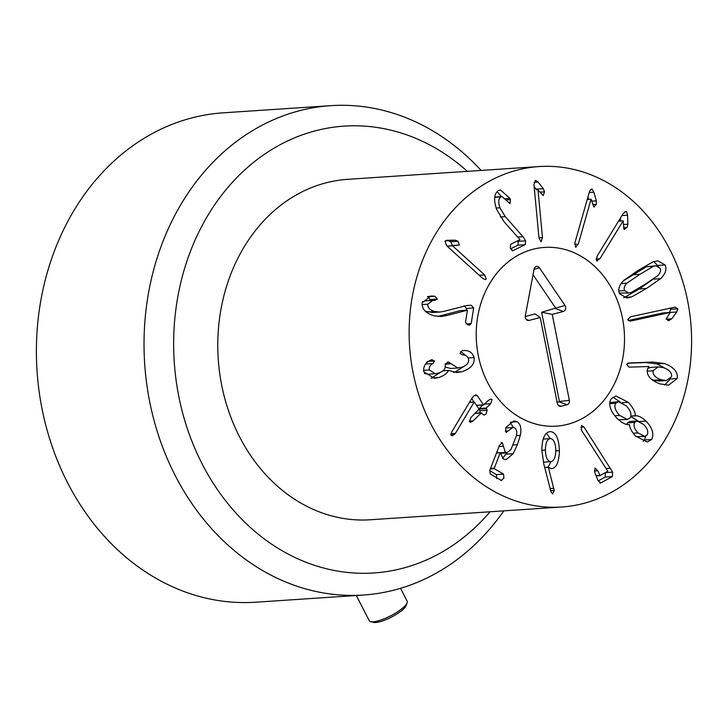 <?xml version="1.0" encoding="UTF-8"?>
<svg xmlns="http://www.w3.org/2000/svg" width="728" height="728" viewBox="0 0 728 728"><rect width="100%" height="100%" fill="white"/><g stroke="black" fill="none" stroke-linecap="round" stroke-linejoin="round"><path stroke-width="1.09" d="M512.084 250.787L513.003 250.732L510.283 248.284L510.692 244.29L520.001 239.658L504.167 221.858L496.678 209.5C493.447 199.927 494.066 193.593 498.507 190.499L500.491 189.972L509.937 198.389L510.474 199.608L510.019 203.631L502.065 196.596L500.91 196.897C498.389 198.589 498.07 202.22 499.963 207.798L505.241 216.626L522.995 236.682L525.643 240.831L525.17 244.672L512.539 250.86M510.51 248.876L517.999 245.154L518.163 240.568M500.91 196.897L494.74 197.315M494.758 197.088L502.065 196.596M509.937 198.389L505.623 198.68M501.528 196.633L497.033 191.61M525.17 244.672L517.999 245.154M541.113 241.76L538.993 237.956L533.97 184.739L535.462 180.244L538.038 182.046L543.315 188.661L544.544 191.855L543.206 195.559L537.992 189.944L542.487 237.583L541.068 241.769M536.709 190.026L534.152 186.65M538.038 182.046L534.006 182.319M591.045 199.235L578.287 244.098L575.548 247.129L574.956 242.633L589.207 192.511C590.035 189.908 591.018 188.825 592.164 189.262L593.875 192.201L596.369 200.828L596.369 204.322L593.848 206.943L591.136 199.272L587.223 199.49M594.339 207.016L593.848 206.943M588.643 199.39L587.942 196.969M593.875 192.201L589.207 192.511M591.627 189.162L591.081 189.335M576.048 247.22L575.548 247.129M623.132 220.839L599.881 258.84L596.514 260.733L597.033 256.265L623.004 213.804L625.716 211.448L626.635 211.784L627.572 215.179L627.864 224.242L627.008 227.555L623.951 229.147L623.204 220.903L618.518 221.139M624.806 229.429L623.951 229.147M620.575 221.003L620.474 217.945M627.572 215.179L621.94 215.552M597.36 261.043L596.514 260.733M653.071 370.743C652.616 374.638 655.282 377.641 661.06 379.752L653.88 380.234L659.24 381.017L666.411 380.535L671.589 376.731C672.017 372.791 669.323 369.769 663.499 367.686L658.158 366.903L653.071 370.743L647.183 371.134M661.06 379.752L666.411 380.535M658.158 366.903L650.978 367.385L647.729 368.377M651.387 379.206L653.88 380.234M664.309 363.454C673.882 367.085 678.168 372.108 677.186 378.542L668.568 385.158L659.923 383.874C650.75 380.362 646.555 375.63 647.319 369.669L649.021 366.521L629.01 367.139L626.653 364.319L628.792 363.008L652.707 362.071L664.309 363.454L657.129 363.936L645.527 362.544L627.545 363.254M677.186 378.542L670.388 378.997M664.682 384.976L669.924 379.397M665.729 368.577L657.129 363.936M636.245 436.7L644.717 436.336L647.165 434.962C648.593 431.986 647.474 428.501 643.789 424.515L637.091 421.021L634.661 422.386L627.481 422.868L626.863 424.451M634.661 422.386C633.16 425.48 634.288 428.992 638.047 432.914L644.717 436.336M638.047 432.914L633.178 433.242M637.091 421.021L629.911 421.503L627.481 422.868M615.66 403.276C613.913 406.652 615.251 410.701 619.674 415.424L627.381 419.464L630.175 417.881C631.922 414.505 630.612 410.483 626.244 405.815L618.445 401.71L615.66 403.276L609.736 403.676M618.445 401.71L609.8 402.593M619.674 415.424L614.714 415.752M618.491 419.756L627.381 419.464M628.974 424.615L629.374 424.579C626.08 425.052 622.012 423.032 617.171 418.518C610.119 410.892 608.117 404.304 611.174 398.771L616.006 396.005L628.255 402.302C632.823 407.225 635.198 411.711 635.398 415.779L635.508 415.888C638.32 415.479 641.796 417.208 645.945 421.075C652.397 427.837 654.29 433.961 651.642 439.466L647.256 442.033L635.653 436.118C631.758 431.877 629.711 428.064 629.493 424.697L628.564 424.633M651.642 439.466L644.471 439.949L645.745 436.099M643.17 441.341L644.471 439.949M645.945 421.075L639.548 421.503M635.881 415.852L630.858 416.198M638.32 421.121L630.776 416.534M635.398 415.779L630.885 416.079M628.255 402.302L622.194 402.711M620.156 401.892L612.812 397.115M581.472 425.534L583.929 426.999L612.648 472.154L612.312 476.594L600.827 482.928L598.034 480.607L594.803 472.445L594.922 467.995L597.843 470.77L600.018 475.593L607.853 471.271L581.981 431.022L581.272 429.638L581.854 425.425M595.986 475.411L600.018 475.593M599.799 483.001L600.318 483.092M598.161 480.926L605.132 477.077L605.45 472.59M612.312 476.594L605.132 477.077M583.929 426.999L580.762 427.209M459.414 245.045L452.543 245.809L484.593 274.893L486.249 279.024L485.257 279.625L482.528 278.269L446.719 245.773L444.954 241.323L447.747 240.286L455.255 240.185L458.012 241.305L459.414 245.045L452.234 245.527L450.841 241.778L448.084 240.659L445.609 240.695M452.543 245.809L447.156 246.164M452.598 245.718L447.065 246.082M451.187 246.028L452.234 245.527M447.083 240.304L446.51 240.367M446.637 315.561L441.195 316.498L434.106 315.797C425.807 313.404 421.803 309.091 422.104 302.848L430.94 296.023L434.844 296.251L437.346 299.053L434.634 300.391L432.814 300.382L427.791 304.204C427.573 307.707 429.884 310.146 434.734 311.52L439.93 312.03L443.643 311.42L467.012 305.478L471.289 305.269L473.655 307.98L471.189 323.66L469.433 325.098L468.04 324.943L465.52 322.195L467.412 310.201L446.637 315.561L439.457 316.034L460.096 310.647L467.267 310.164M439.93 312.03L432.751 312.512L425.389 311.266M427.791 304.204L422.04 304.586M422.34 301.82L425.643 300.864L432.814 300.382M435.226 300.382L434.634 300.391M429.192 300.628L430.166 299.536L427.463 296.678M433.715 296.078L428.255 296.442M437.765 316.452L439.457 316.034M466.202 310.237L466.484 308.454L464.109 305.742M473.655 307.98L466.484 308.454M463.627 350.505C469.078 350.241 472.572 352.607 474.119 357.584C474.92 364.036 470.861 368.741 461.952 371.69L456.938 372.554L448.539 370.434C447.165 373.364 443.925 375.721 438.82 377.514L434.379 378.296L423.741 371.735C423.205 366.648 425.298 362.89 430.002 360.46L431.467 359.796L434.534 360.997L432.869 363.545C430.139 365.065 428.947 367.212 429.283 369.979L435.344 373.701L438.192 373.182C443.425 371.435 445.754 368.805 445.181 365.292L447.465 362.153L448.421 361.98L457.839 367.995L461.088 367.431C466.521 365.793 469.005 363.035 468.541 359.168C467.758 356.365 465.729 354.927 462.453 354.855L459.941 353.435L462.253 350.65L463.627 350.505L462.589 350.577M450.778 363.773L445.117 364.146M457.839 367.995L450.668 368.477L445.227 367.067M429.283 369.979L423.569 370.361M435.344 373.701L428.164 374.183L424.333 373.482M432.869 363.545L425.698 364.018L427.363 361.479M431.467 359.796L432.268 359.678M438.82 377.514L431.649 377.987L440.413 372.363M431.003 378.16L431.649 377.987M448.539 370.434L442.952 370.807M448.685 370.397L442.988 370.77M461.952 371.69L454.773 372.172L465.065 365.729M453.644 372.445L454.773 372.172M474.119 357.584L468.14 357.985M466.148 355.819L460.724 351.497M477.159 395.513L483.483 404.841L488.433 400.382L490.863 399.008L492.073 399.59L490.69 403.712L486.231 408.071L487.15 410.246L486.067 413.986L484.011 415.115L481.172 413.013L473.109 420.893L470.697 422.276L469.469 421.685L470.852 417.572L479.097 409.127L474.237 401.965L455.391 433.378L452.215 435.854L451.041 435.326L451.624 432.141L471.198 399.417L473.637 396.023L475.803 394.849L477.159 395.513L473.974 395.723M455.391 433.378L450.923 433.679M474.128 402.084L469.414 402.393M474.237 401.965L469.478 402.284M481.663 412.922L475.093 413.422M487.15 410.246L479.97 410.729L479.106 409.445M480.007 412.922L479.97 410.729M478.878 409.109L482.682 405.005M476.503 405.305L483.974 404.741M476.804 405.223L476.303 405.323M474.046 401.983L471.726 398.562M517.089 421.703C520.547 423.869 521.63 428.446 520.32 435.426L517.38 444.671L513.176 453.69L506.096 459.641L503.303 458.922L500.263 452.716L494.294 468.104L494.33 468.705L503.558 474.137L503.894 478.169L501.137 480.38L490.135 473.901L489.871 470.106L499.508 445.254L502.347 442.706L505.323 452.452L506.925 452.852L511.056 449.331L516.434 435.608C517.162 431.713 516.58 429.156 514.669 427.946L512.903 427.491L506.042 432.35L505.678 428.364L506.37 427.018L513.895 420.939L517.089 421.703L510.692 422.131M506.597 432.487L506.042 432.35M498.043 452.861L496.96 451.824M501.729 442.551L501.101 442.788M501.82 480.553L501.137 480.38M496.724 478.651L496.378 474.62L489.671 470.67M500.263 452.716L496.514 452.962M502.602 458.413L506.743 452.871M513.376 427.5L510.283 422.413M543.716 462.125L550.677 461.652C553.926 461.306 555.628 457.512 555.773 450.268C555.528 442.988 553.78 439.102 550.514 438.602C547.229 438.966 545.527 442.779 545.418 450.05C545.627 457.302 547.383 461.17 550.677 461.652L543.925 462.107M545.418 450.05L541.805 450.295M550.514 438.602L543.115 439.093M550.04 431.659L550.468 431.649C555.883 432.068 558.849 438.42 559.395 450.696C559.031 462.262 556.347 468.24 551.351 468.623L548.366 467.321L554.236 490.554L552.597 493.939L550.978 491.782L543.798 463.991L541.805 450.095C542.142 438.038 545.035 431.886 550.468 431.649L549.622 431.704M553.926 488.306L550.14 488.561M548.366 467.321L544.726 467.567M548.466 467.149L544.68 467.403M559.395 450.696L555.764 450.932M548.12 467.176L550.941 461.643M550.204 438.62L546.491 433.251M628.264 320.511L662.981 312.94L670.151 312.458L631.349 320.921L630.384 321.066L627.736 319.546L630.639 316.744L675.029 307.134L677.868 308.79L676.676 312.003L671.817 318.773L668.541 320.575M667.849 320.566L669.332 320.466L666.12 319.119L670.151 312.458M676.676 312.003L669.496 312.476L670.688 309.273L670.033 308.153M644.68 284.548L657.784 275.657C660.351 273 661.115 270.507 660.078 268.15L655.873 265.802L653.58 266.284L640.048 274.229L626.899 283.147C624.342 285.813 623.568 288.297 624.588 290.599L628.819 293.002L631.112 292.519L644.68 284.548M655.873 265.802L646.4 266.757L623.468 280.781M619.246 293.075L628.819 293.002M631.667 296.942L626.99 298.007L619.528 293.794C617.699 289.435 619.228 284.876 624.114 280.134L638.283 270.297L653.016 261.853L657.702 260.797L665.137 264.956C666.985 269.369 665.465 273.937 660.569 278.669L646.446 288.479L631.667 296.942L624.497 297.424L639.275 288.952L654.044 278.506M660.569 278.669L653.398 279.152M658.267 266.202L653.79 261.589M623.723 297.688L624.497 297.424M625.652 483.274A170.598 141.096 -93.8 0 1 561.725 506.997A170.598 141.096 -93.8 0 1 409.582 346.173A170.598 141.096 -93.8 0 1 539.011 166.566A170.598 141.096 -93.8 0 1 684.375 287.06A170.598 141.096 -93.8 0 1 625.652 483.274M510.838 259.869A89.562 74.074 -93.8 0 1 544.408 247.42A89.562 74.074 -93.8 0 1 624.278 331.85A89.562 74.074 -93.8 0 1 556.329 426.144A89.562 74.074 -93.8 0 1 480.016 362.89A89.562 74.074 -93.8 0 1 510.838 259.869M561.725 506.997L370.37 519.765A170.598 141.096 -93.8 0 1 218.236 358.94A170.598 141.096 -93.8 0 1 347.656 179.334L539.011 166.566M525.243 316.507L535.125 313.923L540.212 317.517L529.056 320.438A3.731 3.085 -93.8 0 1 527.345 320.293A3.731 3.085 -93.8 0 1 525.316 315.879L534.061 269.205A3.731 3.085 -93.8 0 1 535.635 266.776A3.731 3.085 -93.8 0 1 539.448 267.804L565.019 305.496A3.731 3.085 -93.8 0 1 563.372 311.466L552.224 314.378L569.36 400.309A3.731 3.085 -93.8 0 1 567.076 404.741L561.07 406.306A3.731 3.085 -93.8 0 1 559.359 406.169A3.731 3.085 -93.8 0 1 557.348 403.449L540.212 317.517M557.138 402.42L559.423 401.51L541.614 312.23L555.664 308.108L533.023 274.729M552.224 314.378L541.614 312.23M478.296 355.628A89.562 74.074 -93.8 0 1 544.408 247.42A89.562 74.074 -93.8 0 1 624.278 331.85A89.562 74.074 -93.8 0 1 556.329 426.144A89.562 74.074 -93.8 0 1 478.296 355.628M370.598 621.585L373.291 622.34A19.192 4.996 -27.2 0 0 391.4 617.144A19.192 4.996 -27.2 0 0 406.169 605.45L407.125 602.811A21.321 5.551 152.8 0 1 393.229 614.45A21.321 5.551 152.8 0 1 373.236 621.767A21.321 5.551 152.8 0 1 370.598 621.585A21.321 5.551 152.8 0 1 369.205 620.611L356.301 595.504M400.555 588.306L407.143 601.119A21.321 5.551 152.8 0 1 407.125 602.811M363.381 595.031L255.746 602.211A245.227 202.83 -93.8 0 1 46.783 429.001A245.227 202.83 -93.8 0 1 131.195 146.938A245.227 202.83 -93.8 0 1 223.096 112.84L330.73 105.66A245.227 202.83 86.2 0 0 238.829 139.758A245.227 202.83 86.2 0 0 154.418 421.821A245.227 202.83 86.2 0 0 363.381 595.031A245.227 202.83 86.2 0 0 455.282 560.933A245.227 202.83 86.2 0 0 503.794 510.865M481.081 170.425A245.227 202.83 86.2 0 0 330.73 105.66M490.053 511.775A223.906 185.185 -93.8 0 1 457.83 541.823A223.906 185.185 -93.8 0 1 216.089 487.614A223.906 185.185 -93.8 0 1 223.66 192.574A223.906 185.185 -93.8 0 1 467.34 171.344M522.995 236.682L517.745 237.037M525.643 240.831L518.463 241.314M505.241 216.626L500.345 216.953M499.963 207.798L496.196 208.044M510.474 199.608L506.488 199.872M542.487 237.583L538.975 237.81M544.544 191.855L539.912 192.165M543.315 188.661L536.145 189.143M578.287 244.098L574.61 244.344M596.369 204.322L592.719 204.559M596.369 200.828L591.7 201.146M599.881 258.84L595.986 259.095M627.008 227.555L623.496 227.782M627.864 224.242L623.359 224.543M626.635 211.784L624.588 211.921M652.707 362.071L645.527 362.544M599.927 475.593L596.15 475.848L599.972 475.602M597.843 470.77L594.348 470.998M612.648 472.154L605.469 472.636M610.446 468.204L606.115 468.495M484.593 274.893L479.206 275.257M458.012 241.305L450.841 241.778M455.255 240.185L448.084 240.659M471.289 305.269L466.612 305.578M434.734 311.52L427.554 311.994M437.346 299.053L430.166 299.536M434.844 296.251L427.664 296.724M471.189 323.66L466.184 323.987M450.705 363.427L445.236 363.791M434.534 360.997L428.446 361.406M454.39 434.661L450.85 434.898M473.109 420.893L469.232 421.157M486.049 408.626L479.07 409.1M486.231 408.071L479.051 408.545M490.69 403.712L484.62 404.113M508.453 430.912L505.296 431.122M505.323 452.452L500.354 452.78M503.221 446.209L499.026 446.491M503.558 474.137L496.378 474.62M494.33 468.705L490.308 468.978M494.294 468.104L490.545 468.35M513.176 453.69L505.996 454.172M517.38 444.671L513.222 444.954M520.32 435.426L516.416 435.69M554.236 490.554L550.714 490.79M631.349 320.921L629.547 321.039M671.817 318.773L666.129 319.155M677.868 308.79L670.688 309.273M653.58 266.284L646.4 266.757M640.048 274.229L632.869 274.711M626.899 283.147L621.175 283.529M624.588 290.599L618.782 290.982M646.446 288.479L639.275 288.952M665.137 264.956L657.957 265.438M529.056 320.438L526.153 319.374M561.07 406.306L558.176 405.25M567.076 404.741L559.231 401.865M569.36 400.309L559.423 401.51M563.372 311.466L555.528 308.59M565.019 305.496L555.664 308.108M539.448 267.804L534.043 269.305M481.49 412.822L475.284 413.24M483.656 404.941L476.476 405.414M512.903 427.491L505.733 427.973M506.925 452.852L499.754 453.335"/></g></svg>
